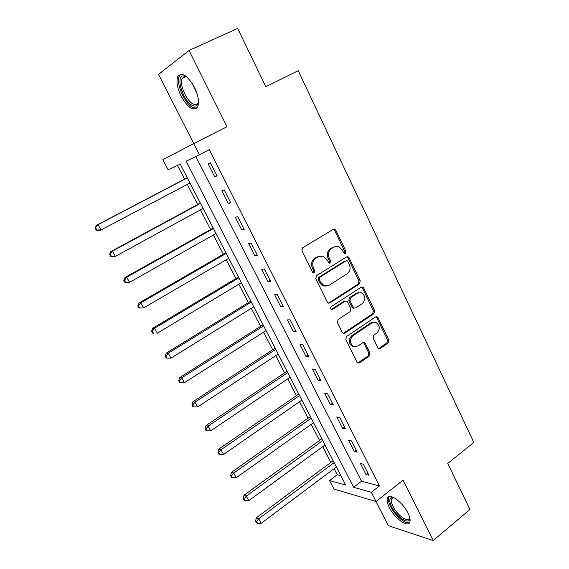 <?xml version="1.0" encoding="UTF-8"?>
<svg xmlns="http://www.w3.org/2000/svg" width="569" height="569" viewBox="0 0 569 569"><rect width="100%" height="100%" fill="white"/><g stroke="black" fill="none" stroke-linecap="round" stroke-linejoin="round"><path stroke-width="0.85" d="M345.511 253.44L345.995 251.349L335.859 230.345L334.572 229.193L333.235 229.357L302.68 247.764L301.947 250.829L312.495 272.146L313.306 272.907L313.754 270.816L312.402 268.077L313.526 267.921C311.947 263.838 312.715 260.588 315.838 258.17L318.384 256.605L323.036 256.086L326.905 259.642L329.074 263.141L330.091 263.027L330.589 260.915L329.259 258.191C327.708 254.137 328.455 250.922 331.521 248.546L334.017 247.01L338.441 246.477L342.382 250.068L343.697 252.778L344.544 253.554L345.511 253.44M344.473 253.525L344.821 251.541L334.7 230.587L333.185 229.385M313.306 272.907L314.38 272.8L314.885 270.659L313.526 267.921M329.038 263.127L329.437 261.086L328.107 258.369L329.259 258.191M407.966 513.046C402.71 502.036 389.203 492.427 387.439 498.16C386.657 500.258 387.283 503.359 389.31 507.456C394.417 518.139 407.838 528.004 409.787 522.228C410.562 520.18 409.95 517.114 407.966 513.046M194.427 87.306C187.464 75.4 181.931 71.801 177.827 76.516C176.063 81.296 177.165 87.868 181.148 96.232C187.998 107.989 193.51 111.531 197.685 106.851C199.442 102.235 198.361 95.72 194.427 87.306M377.724 347.687L378.677 348.641L380.213 348.477L388.136 342.965L388.791 340.013L378.065 317.787L377.034 316.791L375.568 316.954L346.521 336.514L345.831 339.551L356.976 362.083L357.901 363.015L359.53 362.851L369.345 356.03L370.014 353.036L365.334 343.484L364.366 342.517L362.794 342.687L357.908 346.03L353.619 346.457C349.622 343.263 349.373 339.721 352.88 335.81L371.97 322.908L375.945 322.459C380.021 325.546 380.334 329.074 376.884 333.043L373.755 335.191L373.086 338.164L377.724 347.687M371.322 492.292L388.3 525.642L433.165 540.55L403.08 480.165L376.017 501.524L334.017 489.091L329.565 480.535L345.703 485.08L180.217 164.107L168.182 169.932L162.869 159.711L193.752 143.587L199.456 154.782L186.12 161.247L353.591 487.299L371.322 492.292L379.423 485.962L209.307 149.711L199.456 154.782M189.029 50.499L158.509 74.383L193.752 143.587L227.003 126.731L189.029 50.499L237.671 28.45L265.815 86.73L298.206 70.698L473.856 442.469L447.718 463.422L469.958 509.49L433.165 540.55M359.551 283.81L360.227 280.837L349.146 257.871L347.944 256.768L346.557 256.932L316.485 275.716L315.767 278.767L327.289 302.068L328.37 303.106L329.942 302.95L359.551 283.81L358.356 283.931L359.032 280.965L347.965 258.049L346.606 256.904M363.726 288.078L374.63 310.667L373.961 313.633L344.857 333.149L343.256 333.306L342.261 332.324L337.424 322.559L338.128 319.522L350.148 311.592L350.838 308.583L347.666 302.096L346.592 301.065L345.077 301.229L332.481 309.429L331.378 309.543C330.262 308.697 330.176 307.744 331.13 306.698L361.18 287.196L362.609 287.025L363.726 288.078L362.524 288.184L373.406 310.724L374.63 310.667M195.814 156.546L361.521 481.196L379.423 485.962M208.14 163.851L214.733 176.831L217.073 175.871L210.445 162.812L208.14 163.851M221.825 190.793L228.325 203.588L230.737 202.792L224.2 189.918L221.825 190.793M235.324 217.344L241.733 229.961L244.201 229.328L237.757 216.64L235.324 217.344M248.625 243.532L254.94 255.965L257.473 255.488L251.121 242.977L248.625 243.532M261.74 269.343L267.971 281.605L270.56 281.278L264.301 268.945L261.74 269.343M274.678 294.799L280.823 306.89L283.462 306.712L277.288 294.55L274.678 294.799M287.43 319.899L293.49 331.827L296.186 331.791L290.098 319.799L287.43 319.899M300.012 344.658L305.987 356.422L308.732 356.528L302.736 344.7L300.012 344.658M312.417 369.082L318.313 380.682L321.115 380.924L315.19 369.26L312.417 369.082M324.657 393.165L330.475 404.616L333.327 404.993L327.481 393.478L324.657 393.165M336.734 416.935L342.474 428.229L345.369 428.727L339.608 417.376L336.734 416.935M348.648 440.378L354.309 451.523L357.254 452.156L351.571 440.947L348.648 440.378M360.405 463.515L365.995 474.51L368.975 475.264L363.371 464.212L360.405 463.515M177.492 165.423L184.576 179.135M187.301 184.406L197.678 204.491M200.452 209.869L210.601 229.513M213.425 234.99L223.347 254.201M226.22 259.77L235.929 278.561M238.852 284.216L248.347 302.601M251.313 308.341L260.595 326.322M263.611 332.154L272.693 349.736M275.745 355.646L284.628 372.851M287.722 378.84L296.413 395.661M299.543 401.735L308.042 418.187M311.215 424.332L319.529 440.427M322.744 446.637L330.874 462.384M334.117 468.664L337.253 474.738L340.867 475.698M337.253 474.738L329.565 480.535M361.521 481.196L353.591 487.299M214.733 176.831L216.96 175.643M228.325 203.588L230.523 202.372M241.733 229.961L243.895 228.724M254.94 255.965L257.074 254.706M267.971 281.605L270.069 280.325M280.823 306.89L282.893 305.589M293.49 331.827L295.531 330.504M305.987 356.422L308 355.077M318.313 380.682L320.297 379.317M330.475 404.616L332.431 403.229M342.474 428.229L344.401 426.821M354.309 451.523L356.215 450.1M365.995 474.51L367.866 473.074M335.305 246.434L334.017 247.01M328.107 258.369C326.556 254.329 327.31 251.121 330.369 248.745L332.865 247.216M319.806 255.986L318.384 256.605M312.402 268.077C310.823 264.009 311.592 260.766 314.707 258.347L317.253 256.79M328.541 303.163L358.356 283.931M347.894 261.463L347.062 260.694L346.08 260.808L319.728 277.323L319.223 279.457L320.646 282.331L324.259 285.745L329.145 285.24L347.054 273.867C350.049 271.477 350.781 268.284 349.266 264.301L347.894 261.463M326.186 286.1L323.121 285.858L319.508 282.459L318.092 279.592L318.59 277.466L344.906 260.979M343.342 333.342L372.745 313.683L373.406 310.724M345.298 301.108L343.904 301.314L331.329 309.493L332.481 309.429M362.439 303.483C365.988 299.436 365.611 295.852 361.322 292.729L357.439 293.177L350.653 297.601L349.963 300.603L353.121 307.075L354.181 308.099L355.689 307.936L362.439 303.483M358.868 292.566L356.251 293.277L357.439 293.177M354.267 308.128L352.993 308.163L351.934 307.146L348.776 300.688L349.466 297.694L356.251 293.277M362.524 288.184L361.329 287.11M373.662 322.218L370.753 322.943L371.97 322.908M354.715 346.777L352.431 346.436C348.441 343.256 348.192 339.714 351.692 335.81L370.753 322.943M357.908 363.015L368.129 355.995L368.804 353L364.132 343.47L363.143 342.502M378.655 348.633L386.899 342.958L387.553 340.006L376.842 317.829L375.796 316.826M187.244 177.734L96.431 225.338L98.053 224.677L100.962 229.99L189.961 183.005M187.315 177.877L98.053 224.677L95.144 228.119L96.303 230.239L96.958 229.983L95.791 227.856M96.958 229.983L100.962 229.99L99.319 230.623L96.303 230.239M95.144 228.119L96.431 225.338M200.302 203.069L110.799 251.619L112.498 251.114L115.358 256.356L203.069 208.439M200.466 203.382L112.498 251.114L110.237 254.251L109.561 254.45L110.706 256.541L111.389 256.349L110.237 254.251M111.389 256.349L115.358 256.356L113.644 256.825L110.706 256.541M109.561 254.45L110.799 251.619M213.19 228.062L124.96 277.523L126.731 277.174L129.554 282.345L216.007 233.532M213.432 228.539L126.731 277.174L124.483 280.268L123.772 280.403L124.903 282.466L125.614 282.338L124.483 280.268M125.614 282.338L129.554 282.345L124.903 282.466M123.772 280.403L124.96 277.523M225.907 252.721L138.928 303.071L140.771 302.872L143.552 307.964L228.774 258.283M226.234 253.361L140.771 302.872L138.523 305.923L137.79 305.994L138.9 308.028L139.633 307.957L138.523 305.923M139.633 307.957L143.552 307.964L138.9 308.028M137.79 305.994L138.928 303.071M238.454 277.06L152.698 328.256L154.612 328.206L157.35 333.228L241.363 282.708M238.859 277.85L154.612 328.206L152.364 331.215L151.603 331.236L152.698 333.235L153.466 333.228L152.364 331.215M153.466 333.228L152.698 333.235M151.603 331.236L152.698 328.256M198.524 101.467C197.941 105.592 195.971 106.951 192.628 105.542C183.318 101.844 175.024 75.777 183.41 75.912L187.13 77.206M186.86 77.028L184.804 76.602L182.244 78.43C179.029 83.977 186.596 101.325 193.311 104.035C195.537 105.03 197.144 104.582 198.133 102.705L198.489 101.787M180.757 74.255L179.42 75.905C175.444 82.797 184.818 104.255 193.133 107.655L196.746 108.181M409.73 517.577C410.569 526.048 396.813 517.662 391.714 506.879C389.203 501.595 389.196 498.465 391.671 497.491L393.848 497.626M393.983 497.697L393.015 497.761L391.55 499.013C390.924 500.692 391.415 503.174 393.037 506.46C397.126 515.037 407.895 522.89 409.46 518.259L409.687 517.42M389.068 496.659L388.698 497.292C387.923 499.376 388.542 502.455 390.547 506.531C394.922 515.557 405.747 524.753 409.637 522.541M250.829 301.072L166.283 353.1L168.253 353.185L170.963 358.143L253.788 306.805M251.32 302.011L168.253 353.185L166.013 356.158L165.23 356.116L166.312 358.093L167.101 358.143L166.013 356.158M170.963 358.143L167.101 358.143M165.23 356.116L166.283 353.1M263.049 324.771L179.676 377.596L181.71 377.823L184.384 382.709L266.05 330.589M263.611 325.859L181.71 377.823L179.477 380.761L178.666 380.661L179.733 382.61L180.551 382.717L179.477 380.761M184.384 382.709L180.551 382.717M178.666 380.661L179.676 377.596M275.112 348.164L192.891 401.764L194.989 402.127L197.621 406.949L278.156 354.067M275.752 349.394L194.989 402.127L192.756 405.021L191.924 404.872L192.976 406.792L193.816 406.949L192.756 405.021M197.621 406.949L193.816 406.949M191.924 404.872L192.891 401.764M287.018 371.251L205.928 425.605L208.083 426.096L210.679 430.854L290.105 377.233M287.722 372.624L208.083 426.096L205.857 428.955L204.996 428.749L206.035 430.648L206.896 430.854L205.857 428.955M210.679 430.854L206.896 430.854M204.996 428.749L205.928 425.605M298.768 394.04L218.788 449.119L221 449.745L223.56 454.432L301.89 400.107M299.55 395.555L221 449.745L218.781 452.561L217.899 452.305L218.923 454.176L219.805 454.439L218.781 452.561M223.56 454.432L219.805 454.439M217.899 452.305L218.788 449.119M310.368 416.544L231.476 472.327L233.738 473.074L236.27 477.697L313.533 422.682M311.215 418.187L233.738 473.074L231.526 475.855L230.623 475.549L231.633 477.398L232.543 477.704L231.526 475.855M236.27 477.697L232.543 477.704M230.623 475.549L231.476 472.327M321.826 438.763L243.994 495.222L246.313 496.09L248.809 500.656L325.027 444.972M322.737 440.534L246.313 496.09L244.108 498.835L243.183 498.487L244.179 500.307L245.104 500.663L244.108 498.835M248.809 500.656L245.104 500.663M243.183 498.487L243.994 495.222M333.135 460.698L256.349 517.818L258.717 518.8L261.178 523.309L336.371 466.978M334.117 462.597L258.717 518.8L256.519 521.517L255.573 521.112L256.555 522.911L257.501 523.316L256.519 521.517M261.178 523.309L257.501 523.316M255.573 521.112L256.349 517.818M344.821 251.541L345.995 251.349M313.754 270.816L314.885 270.659M329.437 261.086L330.589 260.915M330.369 248.745L331.521 248.546M314.707 258.347L315.838 258.17M334.7 230.587L335.859 230.345M328.79 303.028L329.942 302.95M347.965 258.049L349.146 257.871M359.032 280.965L360.227 280.837M318.59 277.466L319.728 277.323M318.092 279.592L319.223 279.457M319.508 282.459L320.646 282.331M372.745 313.683L373.961 313.633M343.683 333.157L344.857 333.149M343.904 301.314L345.077 301.229M349.466 297.694L350.653 297.601M348.776 300.688L349.963 300.603M351.934 307.146L353.121 307.075M351.692 335.81L352.88 335.81M364.132 343.47L365.334 343.484M368.804 353L370.014 353.036M368.129 355.995L369.345 356.03M358.335 362.794L359.53 362.851M376.842 317.829L378.065 317.787M387.553 340.006L388.791 340.013M386.899 342.958L388.136 342.965M378.99 348.448L380.213 348.477M197.045 93.729L192.173 83.337M333.413 229.435L334.572 229.193M346.77 256.946L347.944 256.768M323.121 285.858L324.259 285.745M352.993 308.163L354.181 308.099M361.415 287.139L362.609 287.025M352.431 346.436L353.619 346.457M363.157 342.51L364.366 342.517M375.81 316.833L377.034 316.791M184.804 76.602L183.41 75.912M185.928 76.708L182.244 78.43M393.158 497.733L391.55 499.013M393.015 497.761L391.671 497.491"/></g></svg>
